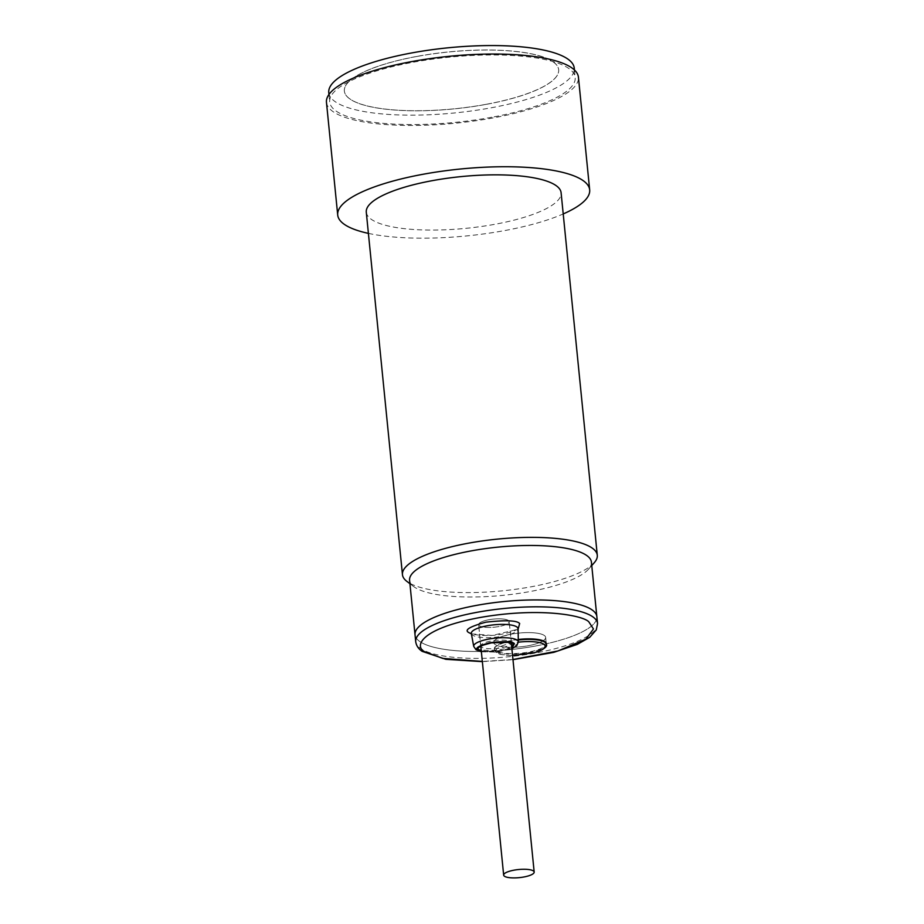 <?xml version="1.0" encoding="UTF-8"?>
<svg xmlns="http://www.w3.org/2000/svg" width="924" height="924" viewBox="0 0 924 924"><rect width="100%" height="100%" fill="white"/><g stroke="black" fill="none" stroke-linecap="round" stroke-linejoin="round"><path stroke-width="0.69" stroke-dasharray="4.62 3.46" d="M328.771 92.608A123.342 32.733 174.3 0 0 490.84 107.865A123.342 32.733 174.3 0 0 574.243 68.11M491.776 117.256A123.342 32.733 -5.7 0 1 329.706 102.01A123.342 32.733 -5.7 0 1 413.109 62.255A123.342 32.733 -5.7 0 1 575.178 77.5A123.342 32.733 -5.7 0 1 491.776 117.256M417.174 56.41A107.681 28.575 -5.7 0 1 558.662 69.727A107.681 28.575 -5.7 0 1 485.851 104.435A107.681 28.575 -5.7 0 1 344.363 91.118A107.681 28.575 -5.7 0 1 417.174 56.41M485.839 104.377A107.681 28.575 174.3 0 0 558.662 69.67A107.681 28.575 174.3 0 0 417.163 56.352A107.681 28.575 174.3 0 0 344.352 91.06A107.681 28.575 174.3 0 0 485.839 104.377M366.285 212.173A97.898 25.976 174.3 0 0 494.906 224.289A97.898 25.976 174.3 0 0 561.099 192.735M594.236 562.751A97.898 25.976 -5.7 0 1 531.092 586.809A97.898 25.976 -5.7 0 1 406.941 581.439M591.418 562.162A91.372 24.243 -5.7 0 1 588.565 569.161A91.372 24.243 -5.7 0 1 529.637 591.614A91.372 24.243 -5.7 0 1 413.756 586.601A91.372 24.243 -5.7 0 1 409.586 580.318M326.461 102.333A126.611 33.599 174.3 0 0 492.815 117.983A126.611 33.599 174.3 0 0 578.424 77.177M368.399 233.379A126.611 33.599 174.3 0 0 504.065 230.688A126.611 33.599 174.3 0 0 563.224 213.941M535.077 646.084A91.372 24.243 -5.7 0 1 415.026 634.788A91.372 24.243 -5.7 0 0 419.785 641.51A91.372 24.243 -5.7 0 0 521.887 648.221A91.372 24.243 -5.7 0 0 596.858 616.643A91.372 24.243 -5.7 0 1 535.077 646.084M534.961 652.563A24.763 6.572 -5.7 0 1 511.954 655.543A24.763 6.572 -5.7 0 1 507.161 655.335L507.161 655.335A24.763 6.572 -5.7 0 1 496.581 649.191A24.763 6.572 -5.7 0 1 518.329 642.18M528.701 632.605A26.103 6.93 -5.7 0 1 545.645 637.375A26.103 6.93 -5.7 0 1 510.637 647.331A26.103 6.93 -5.7 0 1 493.693 642.561A26.103 6.93 -5.7 0 1 528.701 632.605M479.094 623.527A15.338 4.066 174.3 0 0 478.655 624.659A15.338 4.066 174.3 0 0 492.284 627.35A15.338 4.066 174.3 0 0 508.743 622.741A15.338 4.066 174.3 0 0 509.182 621.609A15.338 4.066 174.3 0 0 495.553 618.918A15.338 4.066 174.3 0 0 479.094 623.527M544.282 635.458A26.103 6.93 174.3 0 0 515.107 633.541A26.103 6.93 174.3 0 0 493.693 642.561A26.103 6.93 174.3 0 0 495.045 644.478A26.103 6.93 174.3 0 0 524.22 646.396A26.103 6.93 174.3 0 0 545.645 637.375A26.103 6.93 174.3 0 0 544.282 635.458M518.295 639.477A26.103 6.93 174.3 0 0 494.317 648.821A26.103 6.93 174.3 0 0 495.668 650.75A26.103 6.93 174.3 0 0 524.844 652.667A26.103 6.93 174.3 0 0 546.269 643.635L545.645 637.375L546.269 643.635M508.385 620.489A15.338 4.066 174.3 0 0 491.245 619.357A15.338 4.066 174.3 0 0 478.655 624.659A15.338 4.066 174.3 0 0 479.464 625.791A15.338 4.066 174.3 0 0 496.592 626.911A15.338 4.066 174.3 0 0 509.182 621.609A15.338 4.066 174.3 0 0 508.385 620.489M546.315 644.178A26.103 6.93 -5.7 0 1 511.307 654.134A26.103 6.93 -5.7 0 1 494.363 649.364A26.103 6.93 -5.7 0 1 518.295 640.02M597.539 623.527A91.372 24.243 -5.7 0 1 522.58 655.104A91.372 24.243 -5.7 0 1 420.466 648.394A91.372 24.243 -5.7 0 1 415.708 641.672M471.332 633.494A23.504 6.237 174.3 0 0 472.545 635.088A23.504 6.237 174.3 0 0 502.206 636.266A23.504 6.237 174.3 0 0 518.11 628.828M471.402 633.864L492.307 635.446L518.11 629.209M518.329 641.949A22.43 5.948 -5.7 0 1 503.164 649.041A22.43 5.948 -5.7 0 1 474.855 647.92A22.43 5.948 -5.7 0 1 473.712 646.396M481.577 647.077A15.338 4.066 -5.7 0 1 480.78 645.945A15.338 4.066 -5.7 0 1 493.37 640.644A15.338 4.066 -5.7 0 1 510.51 641.776A15.338 4.066 -5.7 0 1 511.307 642.896A15.338 4.066 -5.7 0 1 498.717 648.198A15.338 4.066 -5.7 0 1 481.577 647.077M512.97 659.528L482.328 661.445M511.861 648.44L495.356 652.125L481.335 651.489M481.277 650.912L495.068 651.813L511.804 647.863M328.956 94.467L329.706 102.01M574.428 69.958L575.178 77.5M413.756 586.601L409.921 583.702M588.565 569.161L591.753 565.557M494.317 648.821L494.363 649.364C497.932 655.994 501.108 653.834 507.161 655.335L512.577 655.59M480.665 646.604L478.655 624.659L480.792 645.991M511.549 643.52L509.182 621.609L511.353 643.381M518.191 628.355C517.856 628.401 517.544 631.08 501.951 634.164C487.144 637.237 470.212 634.338 471.367 633.229L471.159 633.056M482.351 661.63L512.982 659.69M481.369 651.778L496.893 652.101L511.884 648.729"/><path stroke-width="1.39" d="M574.428 69.958L574.243 68.11A123.342 32.733 174.3 0 0 412.173 52.853A123.342 32.733 174.3 0 0 328.771 92.608L328.956 94.467M597.285 555.255L561.099 192.735A97.898 25.976 174.3 0 0 432.478 180.63A97.898 25.976 174.3 0 0 366.285 212.173L402.46 574.705A97.898 25.976 -5.7 0 1 468.653 543.15A97.898 25.976 -5.7 0 1 597.285 555.255A97.898 25.976 -5.7 0 1 594.236 562.751L591.753 565.557M409.921 583.702L406.941 581.439A97.898 25.976 -5.7 0 1 402.46 574.705M415.708 641.672L415.026 634.788A91.372 24.243 -5.7 0 1 489.986 603.21A91.372 24.243 -5.7 0 1 592.099 609.921A91.372 24.243 -5.7 0 1 596.858 616.643A91.372 24.243 -5.7 0 0 476.796 605.336A91.372 24.243 -5.7 0 0 415.026 634.788L409.586 580.318A91.372 24.243 -5.7 0 1 471.367 550.866A91.372 24.243 -5.7 0 1 591.418 562.162L597.539 623.527A91.372 24.243 -5.7 0 0 592.781 616.805A91.372 24.243 -5.7 0 0 490.679 610.094A91.372 24.243 -5.7 0 0 415.708 641.672C416.331 645.714 418.491 648.937 422.164 651.351L445.865 659.32L482.351 661.63M563.224 213.941A126.611 33.599 174.3 0 0 589.674 189.882L578.424 77.177A126.611 33.599 174.3 0 0 412.069 61.527A126.611 33.599 174.3 0 0 326.461 102.333L337.71 215.026A126.611 33.599 174.3 0 0 368.399 233.379M589.674 189.882A126.611 33.599 174.3 0 0 423.319 174.22A126.611 33.599 174.3 0 0 337.71 215.026M518.329 642.18A24.763 6.572 -5.7 0 1 529.094 641.568A24.763 6.572 -5.7 0 1 544.952 645.391A24.763 6.572 -5.7 0 1 534.961 652.563L512.577 655.59M533.737 873.18A15.338 4.066 -5.7 0 1 517.278 877.8A15.338 4.066 -5.7 0 1 503.661 875.109A15.338 4.066 -5.7 0 1 504.088 873.977A15.338 4.066 -5.7 0 1 520.558 869.369A15.338 4.066 -5.7 0 1 534.176 872.06A15.338 4.066 -5.7 0 1 533.737 873.18M518.295 640.02A26.103 6.93 -5.7 0 1 529.371 639.408A26.103 6.93 -5.7 0 1 546.315 644.178L546.269 643.635A26.103 6.93 174.3 0 0 544.906 641.718A26.103 6.93 174.3 0 0 518.295 639.477M482.328 661.445L442.758 658.396L425.213 651.986C413.825 646.927 419.184 629.001 479.383 617.625C540.344 606.791 584.107 615.719 588.911 621.979L593.462 628.967L585.828 639.2L557.923 650.981L512.97 659.528M481.369 651.778L476.033 649.78L473.712 646.396A22.43 5.948 -5.7 0 1 488.854 639.038A22.43 5.948 -5.7 0 1 517.151 640.17A22.43 5.948 -5.7 0 1 518.329 641.949L518.11 628.828A23.504 6.237 174.3 0 0 516.874 626.957A23.504 6.237 174.3 0 0 487.214 625.779A23.504 6.237 174.3 0 0 471.332 633.494L471.367 633.229M518.11 629.209L519.658 623.515C517.059 620.431 505.798 619.981 485.885 622.175C469.288 626.68 463.721 630.214 469.184 632.767L471.402 633.864M481.335 651.489L478.216 650.242C474.289 648.405 478.286 645.876 490.182 642.654C504.446 641.083 512.508 641.406 514.379 643.612L511.861 648.44M511.804 647.863L513.213 643.82C511.469 641.753 503.927 641.452 490.575 642.919C479.441 645.945 475.698 648.313 479.371 650.034L481.277 650.912M546.315 644.178C547.84 646.5 544.051 649.295 534.961 652.563M480.792 645.991L503.661 875.109M511.353 643.381L534.176 872.06M480.78 645.945L480.665 646.604C479.337 646.315 482.929 645.067 491.441 642.873L507.773 642.365L511.549 643.52L511.307 642.896M473.712 646.396L471.332 633.494M512.982 659.69L553.742 652.356L577.269 644.398L589.708 637.329L596.28 629.914L597.539 623.527M511.884 648.729L516.759 645.691L518.329 641.949"/></g></svg>
